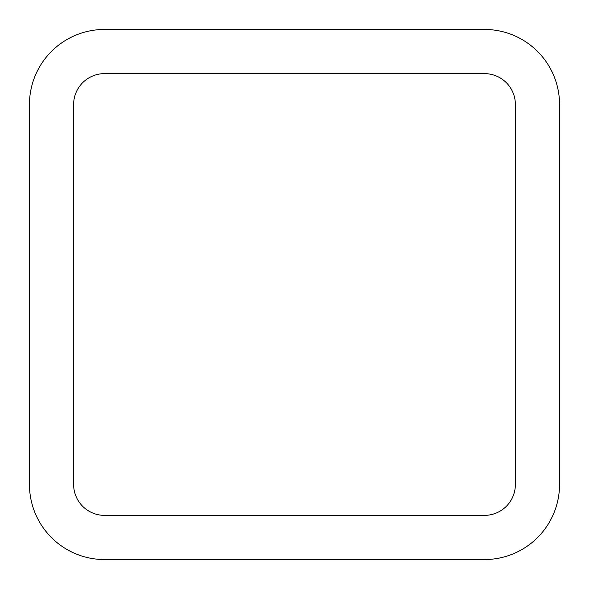 <?xml version="1.0" encoding="UTF-8"?>
<svg xmlns="http://www.w3.org/2000/svg" width="589" height="589" viewBox="0 0 589 589"><rect width="100%" height="100%" fill="white"/><g stroke="black" fill="none" stroke-linecap="round" stroke-linejoin="round"><path stroke-width="0.44" stroke-dasharray="2.94 2.21" d="M104.547 29.45A75.097 75.097 0 0 0 29.45 104.547L29.45 484.452A75.097 75.097 0 0 0 104.547 559.55L484.452 559.55A75.097 75.097 0 0 0 559.55 484.452L559.55 104.547A75.097 75.097 0 0 0 484.452 29.45L104.547 29.45M104.547 73.625A30.922 30.922 0 0 0 73.625 104.547L73.625 484.452A30.922 30.922 0 0 0 104.547 515.375L484.452 515.375A30.922 30.922 0 0 0 515.375 484.452L515.375 104.547A30.922 30.922 0 0 0 484.452 73.625L104.547 73.625"/><path stroke-width="0.88" d="M104.547 29.45A75.097 75.097 0 0 0 29.45 104.547L29.45 484.452A75.097 75.097 0 0 0 104.547 559.55L484.452 559.55A75.097 75.097 0 0 0 559.55 484.452L559.55 104.547A75.097 75.097 0 0 0 484.452 29.45L104.547 29.45M73.625 104.547L73.625 484.452A30.922 30.922 0 0 0 104.547 515.375L484.452 515.375A30.922 30.922 0 0 0 515.375 484.452L515.375 104.547A30.922 30.922 0 0 0 484.452 73.625L104.547 73.625A30.922 30.922 0 0 0 73.625 104.547"/></g></svg>
